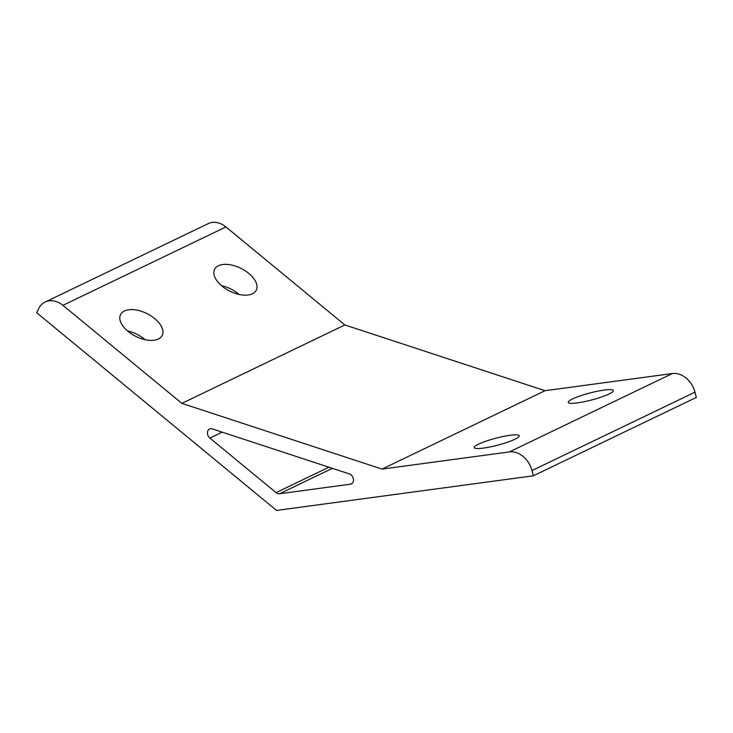 <?xml version="1.0" encoding="UTF-8"?>
<svg xmlns="http://www.w3.org/2000/svg" width="733" height="733" viewBox="0 0 733 733"><rect width="100%" height="100%" fill="white"/><g stroke="black" fill="none" stroke-linecap="round" stroke-linejoin="round"><path stroke-width="1.1" d="M222.181 432.149L209.867 438.068A5.479 4.233 64.3 0 1 207.439 433.121A5.479 4.233 64.3 0 1 209.546 429.016A5.479 4.233 64.3 0 1 212.295 428.897L349.366 473.912A5.479 4.233 64.3 0 1 353.279 478.392A5.479 4.233 64.3 0 1 351.373 483.908A5.479 4.233 64.3 0 1 350.374 484.201L352.234 483.313M510.076 435.283A23.291 3.601 -14.7 0 0 486.144 441.119A23.291 3.601 -14.7 0 0 474.224 447.606A23.291 3.601 -14.7 0 0 483.423 448.101A23.291 3.601 -14.7 0 0 507.355 442.265A23.291 3.601 -14.7 0 0 519.276 435.787A23.291 3.601 -14.7 0 0 510.076 435.283M604.12 390.057A23.291 3.601 -14.7 0 0 580.188 395.893A23.291 3.601 -14.7 0 0 568.267 402.371A23.291 3.601 -14.7 0 0 577.476 402.875A23.291 3.601 -14.7 0 0 601.399 397.039A23.291 3.601 -14.7 0 0 613.329 390.552A23.291 3.601 -14.7 0 0 604.12 390.057M221.458 285.632A23.291 12.69 -153.4 0 1 239.114 294.455M252.418 293.777A23.291 12.69 26.6 0 0 256.257 290.186A23.291 12.69 26.6 0 0 245.115 270.715A23.291 12.69 26.6 0 0 218.434 265.758A23.291 12.69 26.6 0 0 214.586 269.35A23.291 12.69 26.6 0 0 225.737 288.829A23.291 12.69 26.6 0 0 252.418 293.777M127.414 330.867A23.291 12.69 -153.4 0 1 145.07 339.691M158.374 339.003A23.291 12.69 26.6 0 0 162.213 335.412A23.291 12.69 26.6 0 0 151.071 315.941A23.291 12.69 26.6 0 0 124.39 310.994A23.291 12.69 26.6 0 0 120.542 314.585A23.291 12.69 26.6 0 0 131.693 334.056A23.291 12.69 26.6 0 0 158.374 339.003M533.34 475.809L531.966 470.568A21.926 16.941 -115.7 0 0 509.343 451.931L382.03 469.093L181.848 403.361L62.919 305.331A21.926 16.941 -115.7 0 0 45.199 302.023A21.926 16.941 -115.7 0 0 38.702 308.593L36.65 312.707L276.533 510.425L533.34 475.809L696.35 397.414L694.976 392.173L531.966 470.568M332.379 468.332L279.502 493.758L350.374 484.201M279.502 493.758A5.479 4.233 64.3 0 1 276.075 492.631L328.952 467.205M209.867 438.068L276.075 492.631M509.343 451.931L672.363 373.537L545.04 390.698L344.858 324.957L225.929 226.937L62.919 305.331M672.363 373.537A21.926 16.941 64.3 0 1 694.976 392.173M45.199 302.023L208.209 223.629A21.926 16.941 64.3 0 1 225.929 226.937M382.03 469.093L545.04 390.698M181.848 403.361L344.858 324.957"/></g></svg>
